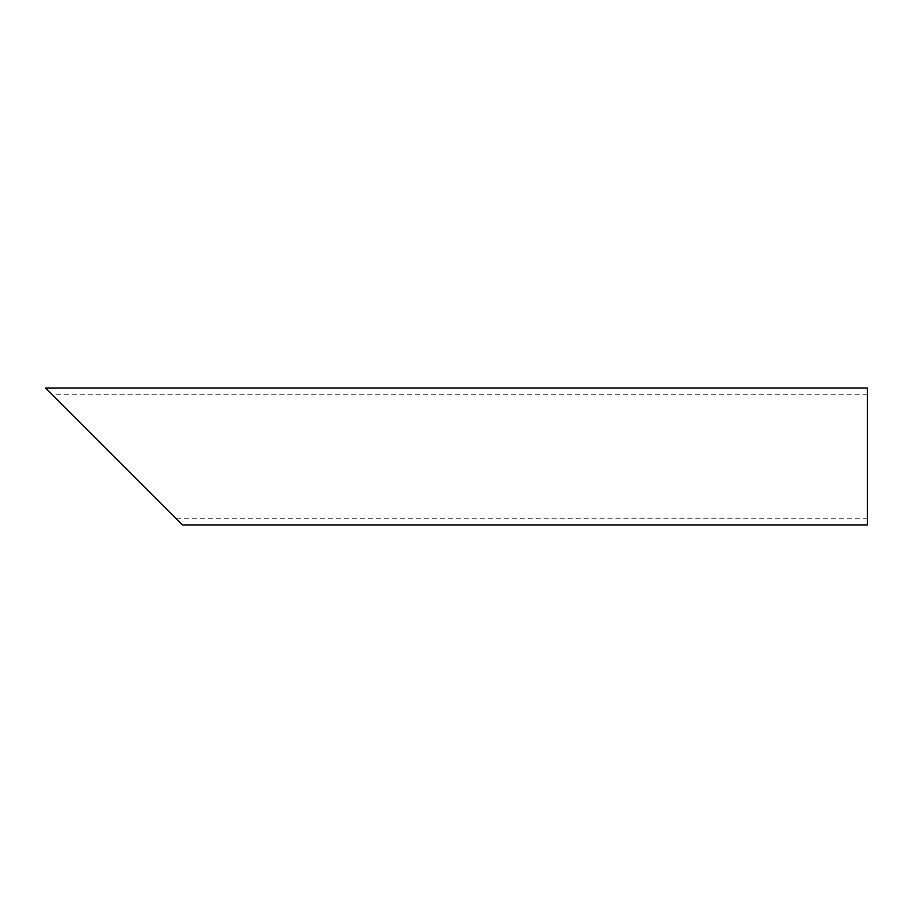 <?xml version="1.0" encoding="UTF-8"?>
<svg xmlns="http://www.w3.org/2000/svg" width="913" height="913" viewBox="0 0 913 913"><rect width="100%" height="100%" fill="white"/><g stroke="black" fill="none" stroke-linecap="round" stroke-linejoin="round"><path stroke-width="0.68" stroke-dasharray="4.57 3.42" d="M867.35 456.5L867.35 518.755L867.35 456.5M867.35 394.245L51.87 394.245L114.125 456.5M867.35 524.975L867.35 388.025M45.65 388.025L182.6 524.975M176.38 518.755L867.35 518.755"/><path stroke-width="1.37" d="M114.125 456.5L45.65 388.025L867.35 388.025L867.35 524.975L182.6 524.975L51.87 394.245"/></g></svg>
